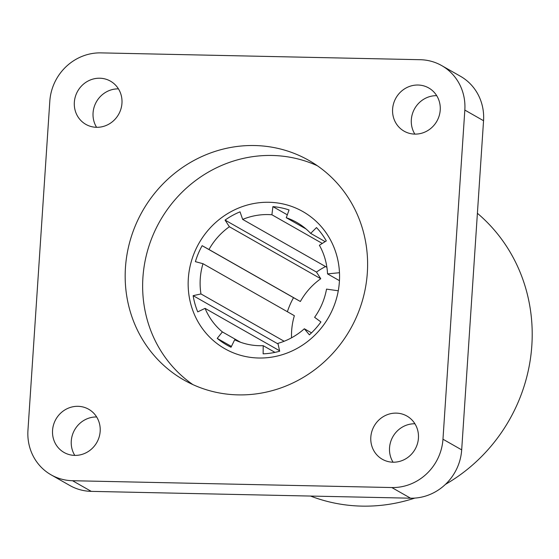 <?xml version="1.0" encoding="UTF-8"?>
<svg xmlns="http://www.w3.org/2000/svg" width="559" height="559" viewBox="0 0 559 559"><rect width="100%" height="100%" fill="white"/><g stroke="black" fill="none" stroke-linecap="round" stroke-linejoin="round"><path stroke-width="0.84" d="M310.552 496.057A166.233 157.268 -60.4 0 0 361.82 506.119A166.233 157.268 -60.4 0 0 414.848 498.083M418.048 85.024A24.869 23.527 119.6 0 1 428.711 87.952A24.869 23.527 119.6 0 1 439.178 115.811A24.869 23.527 119.6 0 1 414.785 134.104A24.869 23.527 119.6 0 1 404.122 131.183A24.869 23.527 119.6 0 1 393.655 103.324A24.869 23.527 119.6 0 1 418.048 85.024M99.782 78.218A24.869 23.527 119.6 0 1 110.451 81.146A24.869 23.527 119.6 0 1 120.912 109.005A24.869 23.527 119.6 0 1 96.525 127.305A24.869 23.527 119.6 0 1 85.855 124.377A24.869 23.527 119.6 0 1 75.388 96.518A24.869 23.527 119.6 0 1 99.782 78.218M396.254 413.122A24.869 23.527 119.6 0 1 406.924 416.05A24.869 23.527 119.6 0 1 417.384 443.909A24.869 23.527 119.6 0 1 392.998 462.202A24.869 23.527 119.6 0 1 382.328 459.274A24.869 23.527 119.6 0 1 371.861 431.415A24.869 23.527 119.6 0 1 396.254 413.122M77.994 406.316A24.869 23.527 119.6 0 1 88.657 409.244A24.869 23.527 119.6 0 1 99.125 437.103A24.869 23.527 119.6 0 1 74.731 455.396A24.869 23.527 119.6 0 1 64.068 452.476A24.869 23.527 119.6 0 1 53.601 424.609A24.869 23.527 119.6 0 1 77.994 406.316M311.503 332.85L304.334 328.776L309.379 334.827A74.71 70.686 119.6 0 0 320.922 321.942L314.605 317.316A66.437 62.86 119.6 0 0 326.526 289.108L338.279 290.792A78.903 74.647 119.6 0 1 258.684 358.012A78.903 74.647 119.6 0 1 224.844 348.725A78.903 74.647 119.6 0 1 191.639 260.333A78.903 74.647 119.6 0 1 269.026 202.281A78.903 74.647 119.6 0 1 302.866 211.568A78.903 74.647 119.6 0 1 336.071 299.959A78.903 74.647 119.6 0 1 258.684 358.012A78.903 74.647 119.6 0 1 224.844 348.725A78.903 74.647 119.6 0 1 191.639 260.333A78.903 74.647 119.6 0 1 269.026 202.281A78.903 74.647 119.6 0 1 302.866 211.568A78.903 74.647 119.6 0 1 339.481 272.715L327.532 273.889L339.453 280.667M317.365 165.757A126.334 119.521 -60.4 0 0 272.135 155.472A126.334 119.521 -60.4 0 0 149.854 243.375A126.334 119.521 -60.4 0 0 192.876 384.599M238.106 394.885A126.334 119.521 -60.4 0 0 362.022 301.937A126.334 119.521 -60.4 0 0 308.854 160.398A126.334 119.521 -60.4 0 0 254.673 145.536A126.334 119.521 -60.4 0 0 130.757 238.483A126.334 119.521 -60.4 0 0 183.925 380.022A126.334 119.521 -60.4 0 0 238.106 394.885M445.425 484.387A166.233 157.268 -60.4 0 0 477.4 213.286M441.687 65.592L460.406 76.241A50.003 47.305 119.6 0 1 483.549 120.723L461.685 449.869A50.003 47.305 119.6 0 1 410.544 498.195L91.257 491.368A50.003 47.305 119.6 0 1 69.812 485.485L51.093 474.836A50.003 47.305 119.6 0 1 27.95 430.346L49.814 101.2A50.003 47.305 119.6 0 1 100.955 52.881L420.242 59.708A50.003 47.305 119.6 0 1 441.687 65.592A50.003 47.305 119.6 0 1 464.829 110.074L442.966 439.22A50.003 47.305 119.6 0 1 391.824 487.546L72.537 480.719A50.003 47.305 119.6 0 1 51.093 474.836M436.712 95.673A24.869 23.527 -60.4 0 0 414.687 108.579A24.869 23.527 -60.4 0 0 414.848 134.111M118.445 88.867A24.869 23.527 -60.4 0 0 96.421 101.78A24.869 23.527 -60.4 0 0 96.581 127.305M414.918 423.771A24.869 23.527 -60.4 0 0 392.893 436.677A24.869 23.527 -60.4 0 0 393.054 462.202M96.651 416.965A24.869 23.527 -60.4 0 0 74.633 429.871A24.869 23.527 -60.4 0 0 74.787 455.396M304.334 328.776A66.437 62.86 119.6 0 1 277.928 343.352L279.675 351.22A74.71 70.686 119.6 0 1 263.128 353.84L263.205 345.686A66.437 62.86 119.6 0 1 259.502 345.714A66.437 62.86 119.6 0 1 234.668 339.816L231.035 347.244A74.71 70.686 119.6 0 1 226.919 345.085A74.71 70.686 119.6 0 1 217.22 338.377L222.384 331.927A66.437 62.86 119.6 0 1 205.062 308.358L197.746 311.873A74.71 70.686 119.6 0 1 193.134 295.662L200.967 293.943A66.437 62.86 119.6 0 1 202.973 263.701L195.391 261.654A74.71 70.686 119.6 0 1 202.141 245.687L208.975 249.503A66.437 62.86 119.6 0 1 229.372 226.744L225.074 220.092A74.71 70.686 119.6 0 1 240.028 211.84L242.662 219.401A66.437 62.86 119.6 0 1 271.905 214.768L272.904 206.627A74.71 70.686 119.6 0 1 289.059 209.953L286.271 217.724A66.437 62.86 119.6 0 1 296.71 222.398A66.437 62.86 119.6 0 1 310.671 233.389L316.499 227.569A74.71 70.686 119.6 0 1 326.302 240.908L319.392 245.254A66.437 62.86 119.6 0 1 327.532 273.889M325.541 266.552A74.71 70.686 -60.4 0 0 316.471 272.079L320.761 278.731A66.437 62.86 -60.4 0 0 300.365 301.497L293.531 297.681A74.71 70.686 -60.4 0 0 287.382 311.719M202.973 263.701L294.362 315.695A66.437 62.86 -60.4 0 0 291.546 337.797M274.972 352.373L263.205 345.686M240.545 342.262L222.384 331.927M205.062 308.358L279.57 350.745M284.14 341.256L200.967 293.943M300.365 301.497L208.975 249.503M229.372 226.744L320.761 278.731M271.905 214.768L322.291 243.431M326.903 267.321L242.662 219.401M310.671 233.389L325.156 241.628M306.059 228.98L286.271 217.724M231.419 346.454L217.22 338.377M278.068 343.974L193.134 295.662M293.531 297.681L202.141 245.687M225.074 220.092L316.471 272.079M272.904 206.627L287.312 214.824M391.824 487.546L410.544 498.195M461.685 449.869L442.966 439.22M483.549 120.723L464.829 110.074M91.257 491.368L72.537 480.719"/></g></svg>
